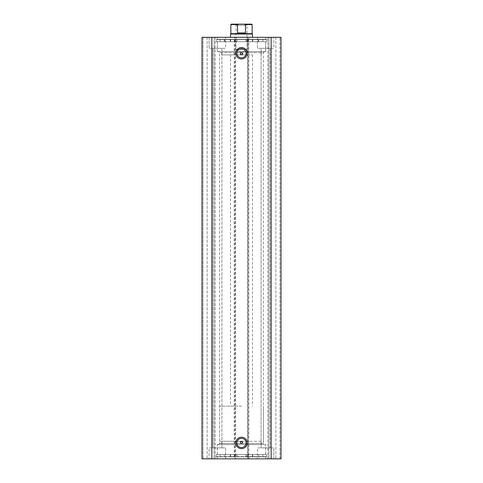 <?xml version="1.0" encoding="UTF-8"?>
<svg xmlns="http://www.w3.org/2000/svg" width="483" height="483" viewBox="0 0 483 483"><rect width="100%" height="100%" fill="white"/><g stroke="black" fill="none" stroke-linecap="round" stroke-linejoin="round"><path stroke-width="0.36" stroke-dasharray="2.42 1.81" d="M218.449 444.577L219.548 443.485L219.548 52.689L218.449 51.59L264.551 51.59L263.452 52.689L219.548 52.689L263.452 52.689L263.452 443.485L219.548 443.485L263.452 443.485L264.551 444.577L218.449 444.577L264.551 444.577M241.5 438.322A4.613 4.613 0 0 0 236.887 442.935A4.613 4.613 0 0 0 241.5 447.542A4.613 4.613 0 0 0 246.113 442.935A4.613 4.613 0 0 0 241.5 438.322M241.5 48.632A4.613 4.613 0 0 0 236.887 53.239A4.613 4.613 0 0 0 241.5 57.851A4.613 4.613 0 0 0 246.113 53.239A4.613 4.613 0 0 0 241.5 48.632M265.704 458.85L217.296 458.85L265.704 458.85L265.704 456.876L217.296 456.876L265.704 456.876M217.296 458.85L217.296 456.876M266.749 456.876L216.251 456.876L266.749 456.876L266.749 454.461L216.251 454.461L266.749 454.461L216.251 454.461L266.749 454.461L266.749 456.652L247.544 456.652L247.544 454.461M216.251 456.876L216.251 454.461L216.251 456.652L266.749 456.652M265.704 454.461L217.296 454.461L265.704 454.461L265.704 444.577L217.296 444.577L265.704 444.577M217.296 454.461L217.296 444.577M265.704 37.324L217.296 37.324L265.704 37.324L265.704 39.298L217.296 39.298L265.704 39.298M217.296 37.324L217.296 39.298M266.749 39.298L266.749 41.713L216.251 41.713L266.749 41.713L216.251 41.713L266.749 41.713L266.749 39.515L216.251 39.515L216.251 41.713L216.251 39.298L266.749 39.298L216.251 39.298M265.704 41.713L217.296 41.713L265.704 41.713L265.704 51.59L217.296 51.59L265.704 51.59M217.296 41.713L217.296 51.59M257.415 48.3L257.415 37.324L273.885 37.324L257.415 37.324L273.885 37.324L257.415 37.324L257.415 48.3L273.885 48.3L273.885 37.324L273.885 48.3L257.415 48.3M209.115 48.3L209.115 37.324L225.585 37.324L209.115 37.324L225.585 37.324L209.115 37.324L209.115 48.3L225.585 48.3L225.585 37.324L225.585 48.3L209.115 48.3M273.885 447.874L273.885 458.85L257.415 458.85L273.885 458.85L257.415 458.85L273.885 458.85L273.885 447.874L257.415 447.874L257.415 458.85L257.415 447.874L273.885 447.874M225.585 447.874L225.585 458.85L209.115 458.85L225.585 458.85L209.115 458.85L225.585 458.85L225.585 447.874L209.115 447.874L209.115 458.85L209.115 447.874L225.585 447.874M221.908 48.3L221.908 447.874L212.792 447.874L221.908 447.874L212.792 447.874L221.908 447.874L221.908 48.3L212.792 48.3L212.792 447.874L212.792 48.3L221.908 48.3M270.208 48.3L270.208 447.874L261.092 447.874L270.208 447.874L261.092 447.874L270.208 447.874L270.208 48.3L261.092 48.3L261.092 447.874L261.092 48.3L270.208 48.3M234.472 37.324L201.985 37.324L201.985 458.85L201.985 37.324L203.077 37.324L201.985 37.324L201.985 458.85L235.571 458.85L235.571 37.324L234.472 37.324L234.472 458.85M214.06 458.85L207.141 458.85L215.152 458.85L214.06 458.85L214.06 37.324L215.152 37.324L207.141 37.324L214.06 37.324L214.06 458.85M234.255 458.85L235.571 458.85L235.571 37.324L234.255 37.324L234.255 458.85L235.354 458.85L235.354 37.324L234.255 37.324L234.255 458.85M247.646 458.85L248.745 458.85L247.429 458.85L247.429 37.324L247.429 458.85L248.528 458.85L248.528 37.324L247.429 37.324L248.745 37.324L247.646 37.324L247.646 458.85L235.354 458.85M248.528 458.85L281.015 458.85L275.859 458.85L281.015 458.85L281.015 37.324L248.528 37.324M268.94 458.85L275.859 458.85L267.848 458.85L268.94 458.85L268.94 37.324L268.94 458.85M247.646 37.324L235.354 37.324M203.077 37.324L207.141 37.324L203.077 37.324L203.077 458.85L203.077 37.324M211.862 37.324L211.862 458.85M271.138 458.85L271.138 37.324M207.141 37.324L207.141 458.85L207.141 37.324M215.152 37.324L215.152 458.85L215.152 37.324M275.859 37.324L275.859 458.85L275.859 37.324M267.848 458.85L267.848 37.324L267.848 458.85M248.745 458.85L248.745 37.324L248.745 458.85M264.551 51.59L218.449 51.59M247.163 54.887L221.739 54.887L247.163 54.887M247.163 51.59L221.739 51.59L247.163 51.59M238.354 37.324L252.476 37.324L238.354 37.324M238.354 54.887L252.476 54.887L238.354 54.887M246.312 41.713L224.704 41.713L246.312 41.713M246.312 37.324L224.704 37.324L246.312 37.324M248.419 51.59L217.35 51.59L248.419 51.59M248.419 41.713L217.35 41.713L248.419 41.713M235.04 39.515L230.651 39.515L235.04 39.515L235.04 41.713L230.651 41.713L235.04 41.713M230.651 39.515L230.651 41.713M252.349 39.515L247.96 39.515L252.349 39.515L252.349 41.713L247.96 41.713L252.349 41.713M247.96 39.515L247.96 41.713M216.251 39.515L236.905 39.515L236.905 41.713M236.905 39.515L220.055 39.515L220.055 41.713M220.055 39.515L262.945 39.515L262.945 41.713M262.945 39.515L266.749 39.515M247.544 39.515L247.544 41.713M235.456 39.515L235.456 41.713M265.36 454.461L217.35 454.461L265.36 454.461M265.36 444.577L217.35 444.577L265.36 444.577M261.025 444.577L221.739 444.577L261.025 444.577M261.025 441.287L221.739 441.287L261.025 441.287M252.349 454.461L247.96 454.461L252.349 454.461L252.349 456.652L247.96 456.652L252.349 456.652M235.04 454.461L230.651 454.461L235.04 454.461L235.04 456.652L230.651 456.652L235.04 456.652M247.544 456.652L216.251 456.652M235.456 456.652L235.456 454.461M241.5 24.15L248.087 24.15L234.913 24.15L236.012 25.249L246.988 25.249L236.012 25.249L236.012 49.399L246.988 49.399L236.012 49.399L241.5 52.695L246.988 49.399L246.988 25.249L248.087 24.15M252.15 33.701L230.85 33.701M252.476 34.027L230.524 34.027M241.5 441.287L219.548 441.287L241.5 441.287M241.5 406.161L219.548 406.161L241.5 406.161M251.709 24.15L244.072 24.15L245.473 24.591L245.473 32.935L241.5 33.701L237.527 32.935L237.527 24.591L238.928 24.15L231.291 24.15M244.072 24.15L238.928 24.15M245.473 32.935L237.527 32.935M279.923 458.85L279.923 37.324L279.923 458.85M236.791 39.515L236.791 41.713M224.245 39.515L224.245 41.713M246.209 39.515L246.209 41.713M252.82 39.515L252.82 41.713M258.755 39.515L258.755 41.713M230.18 39.515L230.18 41.713M246.209 456.652L246.209 454.461M258.755 456.652L258.755 454.461M236.791 456.652L236.791 454.461M230.18 456.652L230.18 454.461M224.239 456.652L224.239 454.461M252.82 456.652L252.82 454.461M245.473 24.591L252.15 24.591M230.85 24.591L237.527 24.591M261.261 54.887L261.261 51.59M230.524 54.887L230.524 406.161M258.296 41.713L258.296 37.324M265.65 51.59L265.65 41.713M217.35 51.59L217.35 41.713M224.704 41.713L224.704 37.324M252.476 54.887L252.476 406.161M221.739 54.887L221.739 51.59M246.095 39.515L246.095 41.713M217.35 454.461L217.35 444.577M221.739 444.577L221.739 441.287M261.261 444.577L261.261 441.287M265.65 454.461L265.65 444.577M247.96 456.652L247.96 454.461M230.651 456.652L230.651 454.461M246.089 456.652L246.089 454.461M262.945 456.652L262.945 454.461M236.905 456.652L236.905 454.461M220.055 456.652L220.055 454.461M219.548 441.287L219.548 406.161M263.452 441.287L263.452 406.161"/><path stroke-width="0.72" d="M241.5 58.95A5.705 5.705 0 0 1 235.795 53.239A5.705 5.705 0 0 1 241.5 47.533A5.705 5.705 0 0 1 247.205 53.239A5.705 5.705 0 0 1 241.5 58.95M241.5 48.632A4.613 4.613 0 0 0 236.887 53.239A4.613 4.613 0 0 0 241.5 57.851A4.613 4.613 0 0 0 246.113 53.239A4.613 4.613 0 0 0 241.5 48.632M241.5 448.641A5.705 5.705 0 0 1 235.795 442.935A5.705 5.705 0 0 1 241.5 437.224A5.705 5.705 0 0 1 247.205 442.935A5.705 5.705 0 0 1 241.5 448.641M241.5 438.322A4.613 4.613 0 0 0 236.887 442.935A4.613 4.613 0 0 0 241.5 447.542A4.613 4.613 0 0 0 246.113 442.935A4.613 4.613 0 0 0 241.5 438.322M241.5 441.287A1.099 1.099 0 0 0 240.401 442.386A1.099 1.099 0 0 0 241.5 443.485C242.913 442.748 242.913 442.017 241.5 441.287C240.087 442.017 240.087 442.748 241.5 443.485A1.099 1.099 0 0 0 242.599 442.386A1.099 1.099 0 0 0 241.5 441.287M241.5 52.689A1.099 1.099 0 0 0 240.401 53.788A1.099 1.099 0 0 0 241.5 54.887C242.913 54.156 242.913 53.426 241.5 52.689C240.087 53.42 240.087 54.156 241.5 54.887A1.099 1.099 0 0 0 242.599 53.788A1.099 1.099 0 0 0 241.5 52.689M211.862 458.85L201.985 458.85L201.985 37.324L271.138 37.324L271.138 458.85L211.862 458.85L211.862 37.324M271.138 37.324L281.015 37.324L281.015 458.85L281.015 37.324L281.015 458.85L271.138 458.85M230.85 33.701L252.15 33.701L252.476 34.027L230.524 34.027L230.85 33.701L230.85 24.591L231.291 24.15L238.928 24.15L237.527 24.591L230.85 24.591M252.15 33.701L252.15 24.591L245.473 24.591L245.473 32.935L241.5 33.701L237.527 32.935L237.527 24.591M245.473 24.591L244.072 24.15L238.928 24.15M245.473 32.935L237.527 32.935M241.5 24.15L234.913 24.15M244.072 24.15L251.709 24.15L252.15 24.591M230.524 37.324L230.524 34.027M252.476 37.324L252.476 34.027"/></g></svg>

